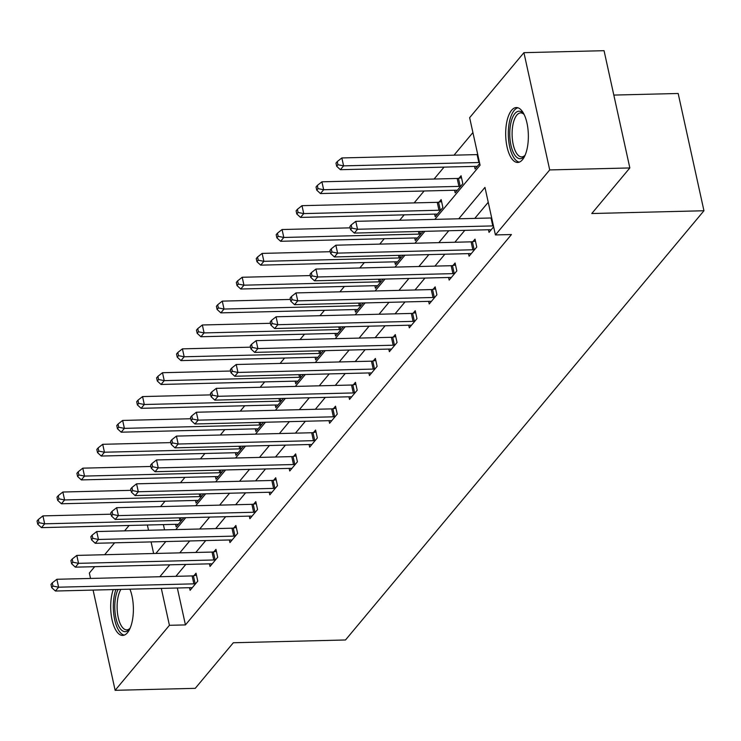 <?xml version="1.0" encoding="UTF-8"?>
<svg xmlns="http://www.w3.org/2000/svg" width="741" height="741" viewBox="0 0 741 741"><rect width="100%" height="100%" fill="white"/><g stroke="black" fill="none" stroke-linecap="round" stroke-linejoin="round"><path stroke-width="1.11" d="M522.451 159.723A27.454 11.337 88.6 0 1 517.7 162.455A27.454 11.337 88.6 0 1 506.112 141.262A27.454 11.337 88.6 0 1 511.586 110.289A27.454 11.337 88.6 0 1 516.338 107.556A27.454 11.337 88.6 0 1 527.925 128.749A27.454 11.337 88.6 0 1 522.451 159.723M129.916 589.178A27.454 11.337 88.6 0 1 127.471 632.694A27.454 11.337 88.6 0 1 122.719 635.426A27.454 11.337 88.6 0 1 111.937 619.254A27.454 11.337 88.6 0 1 113.243 589.586M613.817 95.08L678.172 93.486L703.95 210.75L345.501 639.974L233.322 642.753L195.254 688.333L115.133 690.316L93.088 590.086M90.532 578.443L89.346 573.052L94.672 566.68M104.657 554.722L114.596 542.82M124.59 530.862L129.091 525.471M472.906 132.556L454.02 155.175M444.035 167.133L434.087 179.035M424.102 190.993L414.163 202.895M404.178 214.853L399.677 220.244M384.246 238.722L379.744 244.113M364.322 262.583L359.82 267.973M344.389 286.443L339.887 291.834M324.465 310.303L319.964 315.694M304.542 334.172L300.031 339.563M284.609 358.033L280.107 363.423M264.685 381.893L260.184 387.284M244.752 405.753L240.251 411.144M224.829 429.623L220.327 435.013M204.896 453.483L200.394 458.874M184.972 477.343L180.471 482.734M165.039 501.203L160.538 506.603M434.856 219.373L480.085 165.215L469.637 117.68L523.924 52.667L549.711 169.93L495.423 234.934L484.966 187.399L458.753 218.78M549.711 169.93L629.841 167.948L604.054 50.684L523.924 52.667M163.391 524.619L164.548 529.871M175.589 524.313L176.163 526.925L183.824 517.737M195.522 500.453L196.096 503.065L203.756 493.867M215.446 476.593L216.02 479.195L223.68 470.007M235.379 452.732L235.953 455.335L243.613 446.147M255.302 428.863L255.877 431.475L263.537 422.287M275.235 405.003L275.809 407.606L283.47 398.417M295.159 381.143L295.733 383.745L303.393 374.557M315.092 357.273L315.657 359.885L323.326 350.697M335.015 333.413L335.59 336.025L343.25 326.837M354.939 309.553L355.513 312.156L363.183 302.967M374.872 285.693L375.446 288.295L383.106 279.107M394.796 261.823L395.37 264.435L403.03 255.247M414.728 237.963L415.303 240.575L422.963 231.377M434.652 214.103L435.226 216.705L442.896 207.526L441.154 199.607L439.08 202.08M454.585 190.242L455.159 192.845L462.819 183.666L461.078 175.747L459.012 178.22M474.509 166.373L475.083 168.985L479.705 163.455M177.331 588.002L185.445 624.913L511.447 234.545L495.423 234.934M488.236 202.274L474.786 218.391M464.792 230.349L454.854 242.251M444.869 254.209L434.93 266.112M424.945 278.07L414.997 289.972M405.012 301.93L395.073 313.841M385.088 325.799L375.141 337.701M365.156 349.659L355.217 361.562M345.232 373.52L335.284 385.422M325.299 397.389L315.36 409.291M305.375 421.249L295.437 433.152M285.442 445.109L275.504 457.012M265.519 468.97L255.58 480.881M245.586 492.839L235.647 504.741M225.662 516.699L215.724 528.602M205.739 540.56L195.791 552.462M185.806 564.42L175.867 576.331M189.529 587.696L190.104 590.308L197.764 581.129L196.022 573.21L193.957 575.683M209.453 563.836L210.027 566.448L217.697 557.269L215.955 549.34L213.88 551.823M229.386 539.976L229.96 542.579L237.62 533.409L235.879 525.48L233.813 527.953M249.309 516.116L249.884 518.719L257.553 509.539L255.812 501.62L253.737 504.093M269.242 492.246L269.817 494.858L277.477 485.679L275.735 477.76L273.67 480.233M289.166 468.386L289.74 470.998L297.41 461.819L295.659 453.89L293.593 456.373M309.099 444.526L309.673 447.129L317.333 437.95L315.592 430.03L313.526 432.503M329.023 420.666L329.597 423.268L337.257 414.089L335.516 406.17L333.45 408.643M348.955 396.796L349.52 399.408L357.19 390.229L355.448 382.31L353.383 384.783M368.879 372.936L369.453 375.548L377.113 366.369L375.372 358.44L373.307 360.923M388.803 349.076L389.377 351.679L397.046 342.499L395.305 334.58L393.239 337.053M408.736 325.216L409.31 327.818L416.97 318.639L415.229 310.72L413.163 313.193M428.659 301.346L429.234 303.958L436.903 294.779L435.162 286.85L433.087 289.333M448.592 277.486L449.166 280.089L456.827 270.919L455.085 262.99L453.02 265.473M468.516 253.626L469.09 256.229L476.759 247.049L475.018 239.13L472.943 241.603M488.449 229.756L489.023 232.368L493.636 226.839M629.841 167.948L591.772 213.528L703.95 210.75M185.445 624.913L169.42 625.311L115.133 690.316M161.306 588.4L169.42 625.311M448.768 230.738L438.829 242.65M428.844 254.608L418.906 266.51M408.912 278.468L398.973 290.37M388.988 302.328L379.049 314.23M369.055 326.197L359.116 338.1M349.131 350.058L339.193 361.96M329.208 373.918L319.26 385.82M309.275 397.778L299.336 409.69M289.351 421.648L279.403 433.55M269.418 445.508L259.48 457.41M249.495 469.368L239.547 481.27M229.562 493.228L219.623 505.14M209.638 517.098L199.7 529M189.705 540.958L179.767 552.86M169.782 564.818L159.843 576.72M155.869 553.453L165.808 541.551M175.793 529.593L185.741 517.69M195.726 505.723L205.665 493.821M215.65 481.863L225.597 469.961M235.582 458.003L245.521 446.101M255.506 434.143L265.454 422.231M275.439 410.273L285.378 398.371M295.363 386.413L305.301 374.511M315.296 362.553L325.234 350.65M335.219 338.693L345.158 326.781M355.152 314.823L365.091 302.921M375.076 290.963L385.014 279.061M394.999 267.103L404.947 255.2M414.932 243.243L424.871 231.331M147.366 525.017L148.524 530.269M151.081 541.912L153.637 553.508M193.864 583.852L192.123 575.924L56.862 579.277L58.604 587.196L193.864 583.852A3.52 1.362 167.6 0 0 195.152 583.704L195.698 583.602M52.963 586.066L52.259 582.898L50.99 584.427L51.685 587.604L52.963 586.066L58.604 587.196L55.418 591.022L190.669 587.669A3.52 1.362 167.6 0 1 191.771 587.752L192.169 587.835M192.123 575.924A3.52 1.362 167.6 0 0 193.41 575.785L196.467 575.211M56.862 579.277L52.259 582.898M51.685 587.604L55.418 591.022M111.067 514.198L42.932 515.884L44.673 523.813L41.477 527.638L176.738 524.285A3.52 1.362 -12.4 0 1 177.84 524.369L178.229 524.443M181.758 520.219L181.221 520.321A3.52 1.362 -12.4 0 1 179.924 520.46L44.673 523.813L39.023 522.683L38.328 519.515L37.05 521.043L37.745 524.211L39.023 522.683M41.477 527.638L37.745 524.211M38.328 519.515L42.932 515.884M130.11 628.22A23.758 9.809 88.6 0 1 129.573 628.979A23.758 9.809 88.6 0 1 119.486 627.553A23.758 9.809 88.6 0 1 118.041 589.475M120.894 589.401A21.998 9.077 -91.4 0 0 121.468 626.062A21.998 9.077 -91.4 0 0 126.748 629.869A21.998 9.077 -91.4 0 0 130.138 628.155M115.911 589.521A27.278 11.263 -91.4 0 0 118.727 630.461A27.278 11.263 -91.4 0 0 124.312 635.111M525.091 155.249A23.758 9.809 88.6 0 1 524.554 156.008A23.758 9.809 88.6 0 1 524.285 156.332A23.758 9.809 88.6 0 1 510.957 145.264A23.758 9.809 88.6 0 1 514.884 113.549A23.758 9.809 88.6 0 1 523.498 113.66A23.758 9.809 88.6 0 1 524.082 114.392M524.109 114.457A21.998 9.077 -91.4 0 0 520.645 112.91A21.998 9.077 -91.4 0 0 516.829 115.096A21.998 9.077 -91.4 0 0 512.448 139.919A21.998 9.077 -91.4 0 0 521.729 156.897A21.998 9.077 -91.4 0 0 525.119 155.184M517.95 107.797A27.278 11.263 -91.4 0 0 514.18 110.381A27.278 11.263 -91.4 0 0 508.622 140.021A27.278 11.263 -91.4 0 0 519.293 162.14M213.788 559.983L212.046 552.064L76.795 555.407L78.537 563.336L213.788 559.983A3.52 1.362 167.6 0 0 215.085 559.844L215.622 559.742M72.887 562.206L72.192 559.038L70.914 560.567L71.608 563.734L72.887 562.206L78.537 563.336L75.341 567.161L210.601 563.808A3.52 1.362 167.6 0 1 211.704 563.892L212.093 563.966M212.046 552.064A3.52 1.362 167.6 0 0 213.343 551.925L216.391 551.35M76.795 555.407L72.192 559.038M71.608 563.734L75.341 567.161M233.721 536.123L231.979 528.203L96.719 531.547L98.46 539.467L233.721 536.123A3.52 1.362 167.6 0 0 235.008 535.984L235.555 535.882M92.82 538.346L92.116 535.178L90.837 536.706L91.541 539.874L92.82 538.346L98.46 539.467L95.274 543.292L230.525 539.948A3.52 1.362 167.6 0 1 231.627 540.032L232.026 540.106M231.979 528.203A3.52 1.362 167.6 0 0 233.267 528.055L236.323 527.49M96.719 531.547L92.116 535.178M91.541 539.874L95.274 543.292M131 490.338L62.855 492.024L64.597 499.953L61.41 503.769L196.661 500.425A3.52 1.362 -12.4 0 1 197.764 500.508L198.162 500.583M201.691 496.359L201.144 496.461A3.52 1.362 -12.4 0 1 199.857 496.6L64.597 499.953L58.956 498.823L58.252 495.655L56.974 497.183L57.678 500.351L58.956 498.823M61.41 503.769L57.678 500.351M58.252 495.655L62.855 492.024M150.923 466.478L82.788 468.164L84.53 476.083L81.334 479.909L216.594 476.565A3.52 1.362 -12.4 0 1 217.697 476.639L218.086 476.722M221.615 472.499L221.068 472.601A3.52 1.362 -12.4 0 1 219.781 472.739L84.53 476.083L78.879 474.962L78.185 471.795L76.907 473.323L77.601 476.491L78.879 474.962M81.334 479.909L77.601 476.491M78.185 471.795L82.788 468.164M253.644 512.263L251.903 504.334L116.652 507.687L118.393 515.606L253.644 512.263A3.52 1.362 167.6 0 0 254.941 512.124L255.478 512.022M112.743 514.486L112.048 511.309L110.77 512.846L111.465 516.014L112.743 514.486L118.393 515.606L115.198 519.432L250.458 516.088A3.52 1.362 167.6 0 1 251.56 516.162L251.949 516.245M251.903 504.334A3.52 1.362 167.6 0 0 253.19 504.195L256.247 503.63M116.652 507.687L112.048 511.309M111.465 516.014L115.198 519.432M273.577 488.393L271.836 480.474L136.576 483.827L138.317 491.746L273.577 488.393A3.52 1.362 167.6 0 0 274.865 488.254L275.411 488.152M132.676 490.616L131.972 487.448L130.694 488.977L131.398 492.144L132.676 490.616L138.317 491.746L135.121 495.572L270.382 492.219A3.52 1.362 167.6 0 1 271.484 492.302L271.882 492.385M271.836 480.474A3.52 1.362 167.6 0 0 273.123 480.335L276.18 479.76M136.576 483.827L131.972 487.448M131.398 492.144L135.121 495.572M293.501 464.533L291.759 456.613L156.508 459.957L158.25 467.886L293.501 464.533A3.52 1.362 167.6 0 0 294.788 464.394L295.335 464.292M152.6 466.756L151.905 463.588L150.627 465.116L151.321 468.284L152.6 466.756L158.25 467.886L155.054 471.711L290.305 468.358A3.52 1.362 167.6 0 1 291.417 468.442L291.806 468.516M291.759 456.613A3.52 1.362 167.6 0 0 293.047 456.475L296.104 455.9M156.508 459.957L151.905 463.588M151.321 468.284L155.054 471.711M170.856 442.618L102.712 444.304L104.453 452.223L101.258 456.048L236.518 452.695A3.52 1.362 -12.4 0 1 237.62 452.779L238.018 452.862M241.547 448.629L241.001 448.731A3.52 1.362 -12.4 0 1 239.714 448.879L104.453 452.223L98.812 451.093L98.108 447.925L96.83 449.454L97.534 452.631L98.812 451.093M101.258 456.048L97.534 452.631M98.108 447.925L102.712 444.304M190.78 418.748L122.645 420.434L124.386 428.363L121.191 432.188L256.442 428.835A3.52 1.362 -12.4 0 1 257.553 428.919L257.942 428.993M261.471 424.769L260.925 424.871A3.52 1.362 -12.4 0 1 259.637 425.01L124.386 428.363L118.736 427.233L118.041 424.065L116.763 425.593L117.458 428.761L118.736 427.233M121.191 432.188L117.458 428.761M118.041 424.065L122.645 420.434M210.703 394.888L142.568 396.574L144.31 404.503L141.114 408.319L276.374 404.975A3.52 1.362 -12.4 0 1 277.477 405.058L277.875 405.132M281.404 400.909L280.858 401.011A3.52 1.362 -12.4 0 1 279.57 401.15L144.31 404.503L138.66 403.373L137.965 400.205L136.687 401.733L137.391 404.901L138.66 403.373M141.114 408.319L137.391 404.901M137.965 400.205L142.568 396.574M313.434 440.673L311.692 432.753L176.432 436.097L178.173 444.016L313.434 440.673A3.52 1.362 167.6 0 0 314.721 440.534L315.268 440.432M172.523 442.896L171.829 439.728L170.55 441.256L171.254 444.424L172.523 442.896L178.173 444.016L174.978 447.842L310.238 444.498A3.52 1.362 167.6 0 1 311.34 444.581L311.739 444.656M311.692 432.753A3.52 1.362 167.6 0 0 312.98 432.605L316.036 432.04M176.432 436.097L171.829 439.728M171.254 444.424L174.978 447.842M230.636 371.028L162.501 372.714L164.243 380.633L161.047 384.459L296.298 381.115A3.52 1.362 -12.4 0 1 297.41 381.189L297.799 381.272M301.328 377.049L300.781 377.15A3.52 1.362 -12.4 0 1 299.494 377.289L164.243 380.633L158.593 379.512L157.898 376.335L156.62 377.873L157.314 381.041L158.593 379.512M161.047 384.459L157.314 381.041M157.898 376.335L162.501 372.714M333.357 416.812L331.616 408.884L196.365 412.237L198.106 420.156L333.357 416.812A3.52 1.362 167.6 0 0 334.645 416.674L335.191 416.572M192.456 419.036L191.762 415.858L190.483 417.396L191.178 420.564L192.456 419.036L198.106 420.156L194.911 423.982L330.162 420.638A3.52 1.362 167.6 0 1 331.273 420.712L331.662 420.795M331.616 408.884A3.52 1.362 167.6 0 0 332.904 408.745L335.96 408.18M196.365 412.237L191.762 415.858M191.178 420.564L194.911 423.982M250.56 347.168L182.425 348.854L184.166 356.773L180.971 360.598L316.231 357.245A3.52 1.362 -12.4 0 1 317.333 357.329L317.732 357.412M321.261 353.179L320.714 353.281A3.52 1.362 -12.4 0 1 319.427 353.429L184.166 356.773L178.516 355.643L177.821 352.475L176.543 354.003L177.238 357.181L178.516 355.643M180.971 360.598L177.238 357.181M177.821 352.475L182.425 348.854M353.29 392.943L351.549 385.024L216.289 388.367L218.03 396.296L353.29 392.943A3.52 1.362 167.6 0 0 354.578 392.804L355.124 392.702M212.38 395.166L211.685 391.998L210.407 393.527L211.102 396.694L212.38 395.166L218.03 396.296L214.834 400.121L350.095 396.768A3.52 1.362 167.6 0 1 351.197 396.852L351.595 396.935M351.549 385.024A3.52 1.362 167.6 0 0 352.836 384.885L355.893 384.31M216.289 388.367L211.685 391.998M211.102 396.694L214.834 400.121M270.493 323.298L202.349 324.984L204.09 332.913L200.904 336.738L336.155 333.385A3.52 1.362 -12.4 0 1 337.266 333.469L337.655 333.543M341.184 329.319L340.638 329.421A3.52 1.362 -12.4 0 1 339.35 329.56L204.09 332.913L198.449 331.783L197.754 328.615L196.476 330.143L197.171 333.311L198.449 331.783M200.904 336.738L197.171 333.311M197.754 328.615L202.349 324.984M373.214 369.083L371.473 361.163L236.212 364.507L237.963 372.436L373.214 369.083A3.52 1.362 167.6 0 0 374.501 368.944L375.048 368.842M232.313 371.306L231.618 368.138L230.34 369.666L231.035 372.834L232.313 371.306L237.963 372.436L234.767 376.252L370.018 372.908A3.52 1.362 167.6 0 1 371.13 372.992L371.519 373.066M371.473 361.163A3.52 1.362 167.6 0 0 372.76 361.024L375.817 360.45M236.212 364.507L231.618 368.138M231.035 372.834L234.767 376.252M290.416 299.438L222.281 301.124L224.023 309.043L220.827 312.869L356.088 309.525A3.52 1.362 -12.4 0 1 357.19 309.608L357.588 309.682M361.117 305.459L360.571 305.561A3.52 1.362 -12.4 0 1 359.283 305.7L224.023 309.043L218.373 307.923L217.678 304.755L216.4 306.283L217.094 309.451L218.373 307.923M220.827 312.869L217.094 309.451M217.678 304.755L222.281 301.124M393.147 345.223L391.396 337.294L256.145 340.647L257.887 348.566L393.147 345.223A3.52 1.362 167.6 0 0 394.434 345.084L394.981 344.982M252.236 347.446L251.542 344.278L250.263 345.806L250.958 348.974L252.236 347.446L257.887 348.566L254.691 352.392L389.951 349.048A3.52 1.362 167.6 0 1 391.053 349.122L391.452 349.206M391.396 337.294A3.52 1.362 167.6 0 0 392.693 337.155L395.74 336.59M256.145 340.647L251.542 344.278M250.958 348.974L254.691 352.392M310.349 275.578L242.205 277.264L243.946 285.183L240.76 289.009L376.011 285.665A3.52 1.362 -12.4 0 1 377.113 285.739L377.512 285.822M381.041 281.599L380.494 281.7A3.52 1.362 -12.4 0 1 379.207 281.839L243.946 285.183L238.306 284.062L237.602 280.885L236.333 282.423L237.027 285.591L238.306 284.062M240.76 289.009L237.027 285.591M237.602 280.885L242.205 277.264M413.07 321.362L411.329 313.434L276.069 316.787L277.81 324.706L413.07 321.362A3.52 1.362 167.6 0 0 414.358 321.214L414.904 321.112M272.169 323.576L271.475 320.408L270.196 321.937L270.891 325.114L272.169 323.576L277.81 324.706L274.624 328.532L409.875 325.179A3.52 1.362 167.6 0 1 410.977 325.262L411.375 325.345M411.329 313.434A3.52 1.362 167.6 0 0 412.617 313.295L415.673 312.721M276.069 316.787L271.475 320.408M270.891 325.114L274.624 328.532M330.273 251.708L262.138 253.403L263.879 261.323L260.684 265.148L395.944 261.795A3.52 1.362 -12.4 0 1 397.046 261.879L397.435 261.962M400.974 257.729L400.427 257.831A3.52 1.362 -12.4 0 1 399.13 257.97L263.879 261.323L258.229 260.193L257.535 257.025L256.256 258.553L256.951 261.721L258.229 260.193M260.684 265.148L256.951 261.721M257.535 257.025L262.138 253.403M432.994 297.493L431.253 289.574L296.002 292.917L297.743 300.846L432.994 297.493A3.52 1.362 167.6 0 0 434.291 297.354L434.837 297.252M292.093 299.716L291.398 296.548L290.12 298.077L290.815 301.244L292.093 299.716L297.743 300.846L294.548 304.671L429.808 301.318A3.52 1.362 167.6 0 1 430.91 301.402L431.308 301.476M431.253 289.574A3.52 1.362 167.6 0 0 432.549 289.435L435.597 288.86M296.002 292.917L291.398 296.548M290.815 301.244L294.548 304.671M350.206 227.848L282.062 229.534L283.803 237.463L280.617 241.288L415.868 237.935A3.52 1.362 -12.4 0 1 416.97 238.018L417.368 238.093M420.897 233.869L420.351 233.971A3.52 1.362 -12.4 0 1 419.063 234.11L283.803 237.463L278.162 236.333L277.458 233.165L276.18 234.693L276.884 237.861L278.162 236.333M280.617 241.288L276.884 237.861M277.458 233.165L282.062 229.534M452.927 273.633L451.186 265.713L315.925 269.057L317.667 276.986L452.927 273.633A3.52 1.362 167.6 0 0 454.214 273.494L454.761 273.392M312.026 275.856L311.322 272.688L310.053 274.216L310.748 277.384L312.026 275.856L317.667 276.986L314.48 280.802L449.731 277.458A3.52 1.362 167.6 0 1 450.834 277.542L451.232 277.616M451.186 265.713A3.52 1.362 167.6 0 0 452.473 265.574L455.53 265M315.925 269.057L311.322 272.688M310.748 277.384L314.48 280.802M441.59 201.617L438.533 202.182A3.52 1.362 -12.4 0 1 437.246 202.33L301.995 205.674L303.736 213.593L300.54 217.419L435.801 214.075A3.52 1.362 -12.4 0 1 436.903 214.158L437.292 214.232M440.821 210.009L440.284 210.111A3.52 1.362 -12.4 0 1 438.987 210.249L303.736 213.593L298.086 212.472L297.391 209.305L296.113 210.833L296.808 214.001L298.086 212.472M300.54 217.419L296.808 214.001M297.391 209.305L301.995 205.674M472.851 249.773L471.109 241.844L335.858 245.197L337.6 253.116L472.851 249.773A3.52 1.362 167.6 0 0 474.147 249.634L474.685 249.532M331.949 251.996L331.255 248.828L329.977 250.356L330.671 253.524L331.949 251.996L337.6 253.116L334.404 256.942L469.664 253.598A3.52 1.362 167.6 0 1 470.767 253.672L471.156 253.755M471.109 241.844A3.52 1.362 167.6 0 0 472.397 241.705L475.453 241.14M335.858 245.197L331.255 248.828M330.671 253.524L334.404 256.942M461.523 177.757L458.466 178.322A3.52 1.362 -12.4 0 1 457.178 178.461L321.918 181.814L323.66 189.733L320.464 193.558L455.724 190.215A3.52 1.362 -12.4 0 1 456.827 190.289L457.225 190.372M460.754 186.148L460.207 186.25A3.52 1.362 -12.4 0 1 458.92 186.389L323.66 189.733L318.019 188.612L317.315 185.435L316.036 186.973L316.74 190.141L318.019 188.612M320.464 193.558L316.74 190.141M317.315 185.435L321.918 181.814M492.784 225.912L491.042 217.984L355.782 221.337L357.523 229.256L492.784 225.912A3.52 1.362 167.6 0 0 493.423 225.866M351.882 228.126L351.178 224.958L349.9 226.487L350.604 229.664L351.882 228.126L357.523 229.256L354.328 233.082L489.588 229.729A3.52 1.362 167.6 0 1 490.69 229.812L491.088 229.895M491.042 217.984A3.52 1.362 167.6 0 0 491.681 217.937M355.782 221.337L351.178 224.958M350.604 229.664L354.328 233.082M477.741 154.554A3.52 1.362 -12.4 0 1 477.102 154.6L341.851 157.944L343.592 165.873L340.397 169.698L475.648 166.345A3.52 1.362 -12.4 0 1 476.759 166.429L477.148 166.503M479.492 162.483A3.52 1.362 -12.4 0 1 478.843 162.52L343.592 165.873L337.942 164.743L337.248 161.575L335.969 163.103L336.664 166.271L337.942 164.743M340.397 169.698L336.664 166.271M337.248 161.575L341.851 157.944M195.152 583.704L193.41 575.785M180.665 517.811L181.221 520.321M179.35 517.848L179.924 520.46M215.085 559.844L213.343 551.925M235.008 535.984L233.267 528.055M200.589 493.951L201.144 496.461M199.283 493.978L199.857 496.6M220.522 470.09L221.068 472.601M219.206 470.118L219.781 472.739M254.941 512.124L253.19 504.195M274.865 488.254L273.123 480.335M294.788 464.394L293.047 456.475M240.445 446.221L241.001 448.731M239.139 446.258L239.714 448.879M260.378 422.361L260.925 424.871M259.063 422.398L259.637 425.01M280.302 398.501L280.858 401.011M278.996 398.528L279.57 401.15M314.721 440.534L312.98 432.605M300.235 374.64L300.781 377.15M298.919 374.668L299.494 377.289M334.645 416.674L332.904 408.745M320.158 350.771L320.714 353.281M318.843 350.808L319.427 353.429M354.578 392.804L352.836 384.885M340.091 326.911L340.638 329.421M338.776 326.938L339.35 329.56M374.501 368.944L372.76 361.024M360.015 303.05L360.571 305.561M358.7 303.078L359.283 305.7M394.434 345.084L392.693 337.155M379.948 279.181L380.494 281.7M378.632 279.218L379.207 281.839M414.358 321.214L412.617 313.295M399.871 255.321L400.427 257.831M398.556 255.358L399.13 257.97M434.291 297.354L432.549 289.435M419.795 231.461L420.351 233.971M418.489 231.488L419.063 234.11M454.214 273.494L452.473 265.574M438.533 202.182L440.284 210.111M437.246 202.33L438.987 210.249M474.147 249.634L472.397 241.705M458.466 178.322L460.207 186.25M457.178 178.461L458.92 186.389M477.102 154.6L478.843 162.52"/></g></svg>
